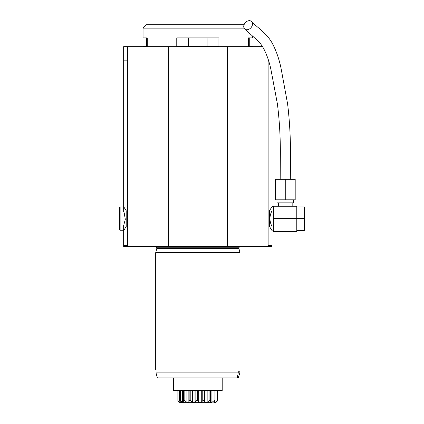 <?xml version="1.0" encoding="UTF-8"?>
<svg xmlns="http://www.w3.org/2000/svg" width="424" height="424" viewBox="0 0 424 424"><rect width="100%" height="100%" fill="white"/><g stroke="black" fill="none" stroke-linecap="round" stroke-linejoin="round"><path stroke-width="0.64" d="M285.251 199.826L275.303 199.826L275.303 179.262L295.194 179.262L295.194 199.826L285.251 199.826L285.251 179.262M243.917 25.217A5.056 3.774 131.3 0 1 247.25 21.2A5.056 3.774 131.3 0 1 251.512 21.465A5.056 3.774 131.3 0 1 250.891 27.783A5.056 3.774 131.3 0 1 244.728 28.97A5.056 3.774 131.3 0 1 243.917 25.217M168.339 46.666L168.339 246.439L123.665 246.439L123.665 225.542L125.303 219.335L124.184 212.795L123.665 211.703L123.665 46.666L262.536 46.666M157.362 377.932L156 372.876L157.362 377.932L237.223 377.932L238.256 372.876L238.171 371.191L239.984 371.191L239.984 252.678L155.693 252.678L155.693 369.505L156 369.505L156 372.876L239.899 372.876L239.899 371.191M188.569 46.333L188.569 37.9M176.766 46.333L176.766 37.9L218.911 37.9L218.911 46.333L176.766 46.333M252.63 46.666L252.63 46.333L248.416 46.333L248.416 37.9L252.63 37.9L252.63 36.21M268.132 245.597L272.017 245.597L272.017 246.439L268.132 246.439L268.132 59.212M123.665 245.597L127.545 245.597L127.545 46.666M239.984 252.678L238.887 248.321L239.406 246.439M269.489 210.675L269.489 226.57L269.489 210.675L272.017 206.674L272.017 74.301M269.489 226.57L272.017 230.571L272.017 226.496C269.282 221.249 269.282 216.002 272.017 210.755L272.017 206.674M268.132 60.155L268.434 60.155M272.017 245.597L272.017 230.571M126.193 226.57L126.193 210.675L126.193 226.57L123.665 230.571M126.193 210.675L123.665 206.674M123.665 60.155L127.545 60.155M168.339 246.439L227.344 246.439L227.344 46.666M227.344 246.439L268.132 246.439M127.545 246.439L127.545 245.597M296.795 206.907L304.384 206.907L304.384 230.338L296.795 230.338L296.795 218.625L304.384 218.625M296.795 217.528L296.795 218.625L273.703 218.625L273.703 206.234L296.795 206.234L296.795 217.528M273.703 218.625L273.703 231.52L296.795 231.52L296.795 230.338M293.509 199.826L293.509 202.863L276.989 202.863L276.989 199.826M244.097 28.127L143.052 28.127L146.423 24.751L244.065 24.751M207.113 37.9L207.113 46.333M143.052 28.127L143.052 37.9L147.266 37.9L147.266 46.333L143.052 46.333L143.052 46.666M119.616 213.049L119.616 207.495L120.125 206.992L120.125 230.253L119.616 229.75L119.616 213.049M239.899 372.876L238.23 377.932L237.223 377.932M222.197 390.578L221.863 390.917L173.814 390.917L173.48 390.578L222.197 390.578L222.197 377.932M212.011 402.8L180.921 402.8L212.011 402.8M189.152 390.917L189.152 400.606L190.827 400.606L192.496 402.44L194.976 402.44L194.976 390.917L194.976 402.392M189.152 400.606L189.03 402.44L186.624 402.159L183.931 402.159L184.143 402.44L179.373 402.159L179.856 402.44M195.84 390.917L195.84 400.606L197.658 400.606L198.739 402.44L201.268 402.44L202.773 400.606L204.516 400.606L204.877 402.44L207.151 402.44L209.112 400.606L210.569 400.606L210.643 401.035M195.84 400.606L194.998 402.159L198.681 402.159M204.962 390.917L204.94 402.159L201.411 402.159M210.569 390.917L210.569 400.606L210.161 402.44L211.905 402.44L214.094 400.606L215.085 400.606L213.966 402.44L214.968 402.44L217.523 400.606L215.959 402.44L217.804 400.606L217.804 390.917M177.873 390.917L177.873 400.606L179.813 402.159M177.873 400.606L179.373 402.159M179.591 390.917L179.591 400.606L180.412 400.606L182.283 402.159M179.591 400.606L180.613 402.159M183.507 390.917L183.507 400.606L184.832 400.606L186.624 402.159M183.931 402.159L183.486 400.823M190.827 390.917L190.827 400.606M192.496 390.917L192.496 402.44M197.658 390.917L197.658 400.606M198.739 390.917L198.739 402.44M202.773 390.917L202.773 400.606M204.516 390.917L204.516 400.606M209.112 390.917L209.112 400.606M214.094 390.917L214.094 400.606M215.085 390.917L215.085 400.606M217.109 390.917L217.109 400.606M217.523 390.917L217.523 400.606M178.096 390.917L178.096 400.606M180.168 401.592L180.168 402.44M180.412 390.917L180.412 400.606M182.612 390.917L182.612 402.44M184.832 390.917L184.832 400.606M214.968 400.982L214.968 402.44M211.905 390.917L211.905 402.44M207.151 390.917L207.151 402.44M201.268 390.917L201.268 402.44M186.894 390.917L186.894 402.44M238.887 247.791L156.79 247.791L156.276 246.439M238.956 248.846L156.721 248.846L155.693 252.678M238.887 248.321L156.79 248.321L156.721 248.846M192.321 402.159L188.924 402.159M210.346 402.159L207.389 402.159M214.237 402.159L212.223 402.159M216.155 402.159L215.318 402.159M251.512 21.465C258.47 28.594 266.139 32.844 271.805 42.442C275.945 49.947 279.013 58.523 281.017 68.158L287.62 103.944C289.64 121.057 290.588 138.372 290.456 155.889L290.308 179.262M244.728 28.97L256.032 39.209C258.826 41.414 261.332 44.472 263.548 48.373C266.685 54.293 269.123 61.22 270.851 69.144L277.407 103.869C279.448 120.342 280.423 137.037 280.328 153.949L280.19 179.262M156.79 247.791L156.79 248.321M272.017 230.847L273.703 230.847M272.017 206.403L273.703 206.403M278.335 202.863L278.335 206.234M292.163 202.863L292.163 206.234M123.665 206.992L120.125 206.992M123.665 230.253L120.125 230.253M249.259 46.333L249.259 37.9M146.423 46.333L146.423 37.9M173.48 390.578L173.48 377.932M179.734 402.45L180.921 402.8M215.943 402.45L214.761 402.8M210.643 390.917L210.643 400.998M183.486 390.917L183.486 400.791M188.855 390.917L188.855 401.576"/></g></svg>
